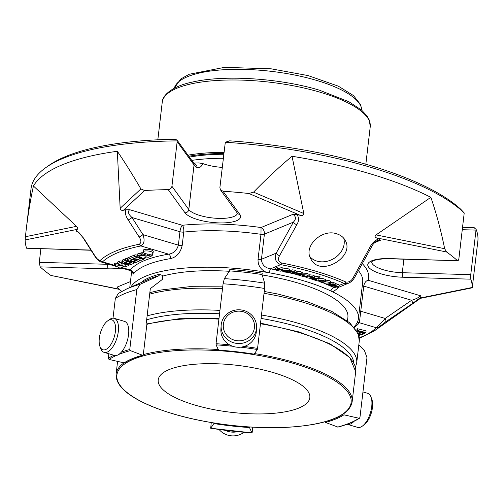 <?xml version="1.0" encoding="UTF-8"?>
<svg xmlns="http://www.w3.org/2000/svg" width="503" height="503" viewBox="0 0 503 503"><rect width="100%" height="100%" fill="white"/><g stroke="black" fill="none" stroke-linecap="round" stroke-linejoin="round"><path stroke-width="0.75" d="M298.933 408.008A76.324 23.679 6.7 0 1 194.787 405.041A76.324 23.679 6.7 0 1 158.219 379.903A76.324 23.679 6.7 0 1 236.781 365.285A76.324 23.679 6.7 0 1 309.817 397.71A76.324 23.679 6.7 0 1 298.933 408.008M133.364 259.523A3.332 1.031 6.7 0 1 137.143 259.46A3.332 1.031 6.7 0 1 139.507 260.749A3.332 1.031 6.7 0 1 139.029 261.195L135.898 262.491A1.333 0.415 6.7 0 1 134.383 262.516A1.333 0.415 6.7 0 1 133.44 262A1.333 0.415 6.7 0 1 133.628 261.824L137.143 260.315L135.917 260.07L133.572 261.044A3.326 1.031 6.7 0 1 129.799 261.101A3.326 1.031 6.7 0 1 127.435 259.818A3.326 1.031 6.7 0 1 127.913 259.372L134.49 256.649A1.333 0.415 6.7 0 1 135.999 256.624A1.333 0.415 6.7 0 1 136.948 257.14A1.333 0.415 6.7 0 1 136.753 257.316L135.64 257.825L136.873 258.07L137.885 257.649A1.333 0.415 6.7 0 1 139.4 257.63A1.333 0.415 6.7 0 1 140.343 258.14A1.333 0.415 6.7 0 1 140.155 258.322L139.042 258.831L140.268 259.076L141.286 258.655A1.333 0.415 6.7 0 1 142.795 258.636A1.333 0.415 6.7 0 1 143.739 259.146A1.333 0.415 6.7 0 1 143.55 259.328L141.563 260.152A1.333 0.415 6.7 0 1 139.746 260.095L134.081 258.423L129.925 260.196L131.151 260.435L133.364 259.523L133.465 258.68M127.863 261.799A3.332 1.031 6.7 0 1 131.641 261.736A3.332 1.031 6.7 0 1 134.005 263.025A3.332 1.031 6.7 0 1 133.528 263.471L130.447 264.748A1.333 0.415 6.7 0 1 128.931 264.773A1.333 0.415 6.7 0 1 127.988 264.257A1.333 0.415 6.7 0 1 128.183 264.081L131.648 262.591L130.422 262.346L128.076 263.321A3.326 1.031 6.7 0 1 124.298 263.377A3.326 1.031 6.7 0 1 121.94 262.094A3.326 1.031 6.7 0 1 122.411 261.642L125.543 260.353A1.333 0.415 6.7 0 1 127.052 260.328A1.333 0.415 6.7 0 1 127.995 260.843A1.333 0.415 6.7 0 1 127.806 261.019L124.486 262.396L125.612 262.729L127.863 261.799L127.969 260.906M150.642 251.506A5.005 1.553 6.7 0 1 153.038 253.154A5.005 1.553 6.7 0 1 147.888 254.116A5.005 1.553 6.7 0 1 143.097 251.99A5.005 1.553 6.7 0 1 150.642 251.506M144.204 257.964L144.965 258.379A1.063 0.333 6.7 0 1 145.002 258.485A1.063 0.333 6.7 0 1 144.77 258.655A1.063 0.333 6.7 0 1 143.223 258.573L137.835 255.618A1.132 0.352 6.7 0 1 137.684 255.411A1.132 0.352 6.7 0 1 138.954 255.21L146.304 256.115L141.437 254.575A1.333 0.415 6.7 0 1 140.802 254.141A1.333 0.415 6.7 0 1 142.808 254.009L147.184 255.304A1.503 0.465 -173.3 0 0 149.24 255.367L149.806 255.128A1.333 0.415 6.7 0 1 151.315 255.134A1.333 0.415 6.7 0 1 152.22 255.637A1.333 0.415 6.7 0 1 152.025 255.82L148.725 257.184A1.063 0.333 6.7 0 1 147.756 257.184L146.518 257.002L144.204 257.964M124.354 266.779L123.273 266.621L120.953 267.577L121.72 267.998A1.063 0.333 6.7 0 1 121.757 268.105A1.063 0.333 6.7 0 1 121.525 268.275A1.063 0.333 6.7 0 1 119.966 268.187L114.627 265.257A1.132 0.352 6.7 0 1 114.439 265.031A1.132 0.352 6.7 0 1 115.709 264.829L123.556 265.993L118.205 264.201A1.352 0.421 6.7 0 1 117.564 263.754A1.352 0.421 6.7 0 1 117.752 263.572L119.733 262.755A1.333 0.415 6.7 0 1 121.242 262.729A1.333 0.415 6.7 0 1 122.185 263.245A1.333 0.415 6.7 0 1 121.996 263.427L120.883 263.937L122.11 264.182L123.128 263.761A1.333 0.415 6.7 0 1 124.637 263.735A1.333 0.415 6.7 0 1 125.58 264.251A1.333 0.415 6.7 0 1 125.392 264.427L124.279 264.943L125.505 265.188L126.523 264.767A1.333 0.415 6.7 0 1 128.032 264.741A1.333 0.415 6.7 0 1 128.975 265.257A1.333 0.415 6.7 0 1 128.787 265.433L125.681 266.722A1.352 0.421 6.7 0 1 124.354 266.779M94.369 255.449A3.552 0.415 -32.7 0 0 94.671 255.436C96.802 258.844 98.682 260.479 100.304 260.34A3.552 3.263 -133.1 0 0 102.574 261.805L101.147 261.956C101.078 262.748 96.054 258.655 94.369 255.449L83.423 238.328A3.552 0.409 -32.5 0 0 83.749 238.315L94.671 255.436M115.055 265.496L102.574 261.805A150.278 46.628 -173.3 0 1 140.897 245.948L168.675 254.166C173.61 253.43 176.849 250.419 178.376 245.131L179.955 231.726L132.031 217.548L142.971 234.656C144.939 240.264 144.248 244.024 140.897 245.948A3.552 2.452 -101.5 0 1 139.262 244.219C141.425 242.798 141.393 240.396 139.168 237.026L128.19 219.924C125.744 216.334 124.907 212.958 125.675 209.801L129.636 209.694C127.548 211.662 128.347 214.278 132.031 217.548A3.552 0.409 147.5 0 1 128.19 219.924M140.821 257.253L140.425 257.417M138.356 255.901A1.333 0.415 -173.3 0 0 138.086 255.977L137.03 256.411M136.948 257.14L137.143 255.461A1.333 0.415 -173.3 0 0 136.2 254.946A1.333 0.415 -173.3 0 0 134.691 254.971L128.108 257.693A3.326 1.031 -173.3 0 0 127.636 258.146L127.435 259.818M127.567 258.731A1.333 0.415 -173.3 0 0 125.737 258.674L122.613 259.969A3.326 1.031 -173.3 0 0 122.135 260.416L121.94 262.094M153.038 253.154L153.239 251.481A5.005 1.553 -173.3 0 0 150.837 249.834A5.005 1.553 -173.3 0 0 143.292 250.312L143.097 251.99M144.965 258.379L145.059 257.611M152.22 255.637L152.415 253.965A1.333 0.415 -173.3 0 0 152.359 253.82M149.806 255.128L149.913 254.222M143.21 252.393L143.003 252.336A1.333 0.415 -173.3 0 0 140.997 252.462L140.802 254.141M140.84 253.782L139.155 253.537A1.132 0.352 -173.3 0 0 137.879 253.738L137.684 255.411M122.04 261.239A1.333 0.415 -173.3 0 0 119.928 261.076L117.947 261.9A1.352 0.421 -173.3 0 0 117.759 262.082L117.564 263.754M117.601 263.402L115.91 263.151A1.132 0.352 -173.3 0 0 114.634 263.352L114.439 265.031M121.72 267.998L121.808 267.225M300.121 215.278L248.884 193.492L253.556 192.146C266.603 178.716 279.423 166.757 292.023 156.27L303.818 213.524C303.605 215.315 302.372 215.9 300.121 215.278A180.143 55.896 6.7 0 0 297.166 214.693C299.04 217.925 298.92 221.27 296.814 224.74L279.523 255.738A3.552 1.371 -150.9 0 1 276.185 253.172L261.453 259.271C261.767 264.609 264.792 267.797 270.526 268.841A3.552 0.629 100.1 0 0 269.394 272.802L266.263 272.268C260.611 269.614 257.869 265.339 258.033 259.435L260.988 234.304A3.552 1.1 -173.3 0 0 264.402 234.134C264.509 230.959 263.39 228.758 261.044 227.526L260.988 234.304A115.363 35.795 6.7 0 0 183.758 232.097C183.979 228.909 183.501 226.633 182.319 225.281C181.218 226.413 180.426 228.557 179.955 231.726A3.552 1.1 -173.3 0 0 183.758 232.097L182.187 245.502A3.552 1.1 -173.3 0 1 178.376 245.131L142.971 234.656A3.552 0.415 147.3 0 1 139.168 237.026M296.814 224.74A3.552 1.352 -151.1 0 1 293.362 222.156C296.261 219.088 296.097 216.485 292.884 214.353L297.166 214.693M327.786 284.811L326.95 284.453L332.992 283.874L333.829 284.233L332.829 284.327C335.155 284.535 336.092 284.937 335.652 285.522L338.89 286.528L333.583 287.276L332.747 286.917L337.412 286.459L337.356 286.1L329.842 285.685L334.489 285.226L334.489 284.88L332.225 284.472L327.786 284.811M334.005 282.761L336.13 283.535L335.652 285.522M323.919 281.378L324.259 281.083L323.699 280.737L322.436 280.467L319.575 280.731L319.047 281.045L319.543 281.441L323.058 282.013L320.839 282.013L317.946 280.869L320.442 280.096L322.517 280.152L325.416 281.202L324.888 281.693L323.919 281.378L323.982 280.85M315.387 280.322L314.3 279.957L316.418 280.14L315.387 280.322M312.665 279.435L311.684 279.121L318.845 277.725L319.826 278.046L312.665 279.435M300.737 274.198L299.851 273.487L298.273 273.399L300.26 274.827L298.103 275.172L294.739 273.934L296.21 273.871L296.236 274.399L298.241 274.883L298.964 274.6L297.342 273.745L297.179 273.186L300.329 273.292L301.875 273.902L301.825 274.456L300.781 273.865M294.815 272.701L293.834 271.997L292.268 271.934L294.456 273.374L292.388 273.739L288.898 272.507L290.319 272.456L290.432 272.984L292.476 273.443L293.142 273.142L291.155 271.739L294.268 271.79L295.89 272.381L295.921 272.94L294.852 272.406M312.671 277.115L312.596 277.75C313.438 277.178 312.589 276.857 310.062 276.788L309.1 276.455L310.942 276.424L312.954 276.826L314.463 277.669L310.867 278.863L309.842 278.549L310.188 278.329L307.584 277.926L306.56 277.404L306.836 276.939L308.609 276.826L312.596 277.75L313.281 277.48M302.441 275.242L301.913 275.763L302.643 276.153L306.233 276.637L304.428 276.725L301.077 275.94L300.712 275.462L301.178 275.028L302.718 274.657L306.566 274.965L308.031 275.864L306.987 276.512L302.441 275.242M284.019 270.809C283.573 271.639 284.635 271.966 287.207 271.783L288.269 272.054L286.622 272.242L284.333 272.004L282.504 270.979L283.981 270.186L287.735 270.293L289.357 270.91L289.577 271.293L288.904 271.878L284.019 270.809L283.692 271.136M281.284 269.319L281.221 269.841C281.435 269.155 280.423 268.898 278.184 269.067L277.059 268.809L278.637 268.596L282.541 269.394L282.761 269.834L280.674 271.174L277.002 270.495L275.411 269.69L276.946 269.237L281.221 269.841L281.623 269.539M323.655 282.12C326.837 281.63 329.125 282.007 330.528 283.258C327.906 284.377 325.359 284.164 322.882 282.598L323.655 282.12M269.394 272.802A115.388 35.801 6.7 0 1 330.917 291.004A3.552 2.484 115.3 0 1 333.929 287.603L337.01 287.974L348.522 283.195L344.109 283.39A3.552 2.377 113.8 0 0 346.045 282.07C349.095 282.359 351.496 280.856 353.251 277.555A3.552 1.371 29.1 0 0 354.766 277.235L371.95 246.2C372.88 243.716 377.615 239.95 377.734 240.403M353.251 277.555L370.346 246.495A3.552 1.352 28.9 0 0 371.95 246.2M359.362 310.571A3.552 1.1 -173.3 0 0 360.777 311.231L385.16 318.449A3.552 1.949 55.8 0 1 385.474 322.014L378.746 327.195A3.552 3.282 44.2 0 1 376.231 327.711C378.834 325.598 381.808 322.505 385.16 318.449L411.649 300.278A3.552 1.943 55.3 0 1 411.938 303.881L385.474 322.014M356.828 330.723L357.331 330.421L365.907 332.527L363.329 334.074L362.311 333.822L364.386 332.577L361.732 331.93L359.941 332.999L358.928 332.753L360.726 331.678L356.828 330.723L357.023 329.044L357.526 328.742L366.102 330.855L365.907 332.527M358.928 336.029L359.343 336.155L358.708 336.419M357.96 333.181L362.688 334.451L362.116 334.74L358.167 333.678M83.749 238.315L76.362 230.204L76.72 231.587L77.374 231.43M121.707 291.407L116.985 287.138L130.459 281.567M40.875 248.822L39.291 262.346L40.146 266.879A224.948 69.798 -173.3 0 0 50.866 275.424L119.563 289.426M476.096 229.33A224.948 69.798 -173.3 0 1 477.85 241.22L472.273 287.458A224.948 69.798 -173.3 0 0 470.795 279.171L470.751 274.663L476.096 229.33L474.184 227.821M472.443 287.024L472.273 287.458L420.206 298.028L419.823 298.461L472.292 287.804M411.938 303.881L421.061 297.191A180.143 55.896 6.7 0 1 420.206 298.028M421.061 297.191L420.703 295.808C418.408 297.726 415.39 299.216 411.649 300.278L363.732 286.1C364.329 282.969 365.763 281.014 368.02 280.221L420.703 295.808M370.346 246.495C372.157 242.943 374.968 240.39 378.772 238.837L380.444 240.258L377.684 240.421M464.219 212.945A224.948 69.798 -173.3 0 0 225.306 142.261L229.682 140.827A222.244 68.955 -173.3 0 1 460.666 209.173L464.219 212.945L458.925 258.347C458.617 260.315 458.063 261.044 457.277 260.523A224.948 69.798 -173.3 0 0 446.557 251.972L444.658 248.689C440.911 230.286 436.308 213.171 430.851 197.346L376.062 234.901L444.658 248.689M446.557 251.972L376.64 237.919C374.836 237.347 374.641 236.341 376.062 234.901M345.272 240.484L345.127 240.22C343.36 237.146 340.562 235.02 336.746 233.832C322.039 228.463 302.831 246.351 310.923 259.039C319.914 277.832 355.131 256.976 345.272 240.484M292.023 156.27A224.948 69.798 6.7 0 1 430.851 197.346M279.523 255.738C277.618 258.995 278.272 261.403 281.485 262.968A3.552 0.78 100.9 0 1 280.705 264.635C275.719 262.516 274.217 258.699 276.185 253.172L293.362 222.156L264.402 234.134L261.453 259.271A3.552 1.1 -173.3 0 1 258.033 259.435M376.64 237.919A180.143 55.896 6.7 0 1 378.772 238.837M177.163 140.884A224.948 69.798 -173.3 0 0 45.911 167.543L48.722 165.562A222.244 68.955 -173.3 0 1 174.881 139.268L176.981 140.004L177.163 141.683L171.925 186.255C171.485 188.292 170.24 189.424 168.209 189.65A224.948 69.798 -173.3 0 0 144.606 190.511L140.903 188.933C132.723 174.893 124.863 162.343 117.331 151.284L120.154 208.28L140.903 188.933M144.606 190.511L123.461 210.235C121.839 210.751 120.733 210.103 120.154 208.28M33.431 186.003C30.406 199.955 27.942 214.982 26.043 231.097L25.414 236.718L76.5 226.344L33.431 186.003A224.948 69.798 6.7 0 1 117.331 151.284M76.5 226.344C77.795 227.859 78.034 228.865 77.217 229.368L25.15 239.944A224.948 69.798 -173.3 0 0 26.634 248.231L91.043 250.255M76.362 230.204A180.143 55.896 6.7 0 1 77.217 229.368M123.461 210.235A180.143 55.896 6.7 0 1 125.675 209.801M25.414 236.718L25.15 239.944M121.764 268.061L130.132 270.539L130.359 270.023A3.552 3.314 -141.7 0 1 133.402 273.984L132.119 272.274M329.842 285.685L329.968 284.604M332.747 286.917L332.873 285.83M336.111 283.868L339.085 284.824L338.89 286.528M333.829 284.233L334.023 282.554L333.187 282.202L330.628 282.441M332.992 283.874L333.187 282.202M326.95 284.453L327 284M317.946 280.869L318.141 279.19L318.883 278.706L322.719 278.48L325.617 279.53L325.441 281.315M323.058 282.013L323.228 280.599M322.19 281.655L322.329 280.46M315.324 279.775L315.425 278.901M316.418 280.14L316.594 278.675M314.3 279.957L314.4 279.102M319.826 278.046L320.027 276.367L319.04 276.053L314.538 276.927M318.845 277.725L319.04 276.053M311.684 279.121L311.759 278.473M296.349 272.67L297.047 272.959M297.204 271.702L298.593 271.324L300.524 271.614L302.221 272.588M296.21 273.871L296.154 272.136M295.091 273.613L295.186 272.783M290.47 271.218L291.067 271.475M291.017 271.909L291.212 270.237L292.526 269.853L294.462 270.111L296.28 271.098M290.319 272.456L290.52 270.777L289.653 270.589M289.181 272.205L289.238 271.695M309.1 276.455L309.295 274.783L313.155 275.154L314.639 276.059M308.119 275.11L309.244 275.21M302.158 273.104L306.761 273.292L308.144 273.959L308.031 275.864M306.233 276.637L306.27 276.31M282.887 269.011L286.025 268.376L287.93 268.615L289.766 269.665M277.059 268.809L277.254 267.131L278.838 266.923L280.938 267.156L282.994 268.112M275.606 268.068L277.203 267.565M325.567 280.209C328.321 280.209 330.043 280.668 330.723 281.579L330.534 283.258M358.928 332.753L359.104 331.282M362.544 332.125L362.311 333.822M357.331 330.421L357.526 328.742M358.343 334.124L359.544 334.476L359.343 336.155M362.688 334.451L362.751 333.929M362.449 332.659L361.11 332.301M359.048 331.747L356.954 331.181M45.911 167.543A224.948 69.798 -173.3 0 0 31.023 188.732L26.043 231.097M389.234 258.58A3.552 0.924 -88.4 0 0 389.523 258.775L457.705 260.724L389.234 258.58A28.394 8.809 6.7 0 0 368.592 267.124A28.394 8.809 6.7 0 0 402.752 277.228L470.795 279.171M248.884 193.492A224.948 69.798 -173.3 0 0 223.011 191.209L220.452 189.832L219.88 187.625L225.306 142.261M177.043 140.098L193.492 162.79L195.799 164.707A3.552 2.817 121.8 0 1 196.937 167.461A24.848 7.708 6.7 0 1 194.045 164.971L177.163 141.683M222.257 167.38A24.848 7.708 6.7 0 1 202.747 163.538C201.282 167.034 199.345 168.342 196.937 167.461M202.747 163.538L198.76 162.915A141.739 43.975 -173.3 0 0 193.756 163.104M121.827 267.495L130.359 270.023A118.915 36.895 -173.3 0 1 168.675 254.166A3.552 2.289 -99.3 0 1 170.574 258.605A115.363 35.795 -173.3 0 0 133.402 273.984M182.187 245.502C180.495 252.732 176.622 257.096 170.574 258.605M362.317 285.44A3.552 1.1 -173.3 0 0 363.732 286.1L359.387 322.731A3.552 3.314 -141.7 0 0 356.834 323.284M266.263 272.268A115.363 35.795 -173.3 0 0 130.862 287.094M339.292 287.018L332.955 291.998L330.917 291.004M353.936 326.956A115.388 35.801 6.7 0 0 355.627 325.095L356.275 324.177A115.363 35.795 -173.3 0 0 358.413 318.669A115.363 35.795 -173.3 0 0 332.955 291.998M262.214 273.154A109.95 34.116 -173.3 0 0 229.802 269.514L229.632 270.916A109.95 34.116 6.7 0 1 262.05 274.556L262.214 273.154M347.479 320.92L347.887 317.437A104.769 32.506 -173.3 0 0 262.176 274.959M229.381 271.287A104.769 32.506 -173.3 0 0 162.802 276.084M142.858 355.256L143.298 354.697L146.958 323.58L146.354 322.417L150.315 288.665L162.444 279.36L162.809 275.587L159.275 274.242A109.95 34.116 -173.3 0 0 142.506 281.183L142.406 282.007M189.38 157.118A101.518 31.5 6.7 0 1 223.797 154.251M191.75 160.388A104.813 32.519 6.7 0 1 223.326 158.269M347.089 424.243A17.75 8.193 -73.5 0 0 347.309 424.318L357.57 427.355A17.75 8.193 -73.5 0 0 362.399 426.079L364.235 424.721A15.618 7.212 -73.5 0 0 371.799 399.149L370.994 397.012A17.75 8.193 -73.5 0 0 367.643 393.315L362.952 391.925M240.629 311.25A15.618 14.845 -176.3 0 1 251.469 334.879A15.618 14.845 -176.3 0 1 224.59 331.861A15.618 14.845 -176.3 0 1 240.629 311.25M109.094 320.071A15.618 7.212 106.5 0 1 113.829 338.274A15.618 7.212 106.5 0 1 99.978 346.542A15.618 7.212 106.5 0 1 107.548 320.964A15.618 7.212 106.5 0 1 109.094 320.071M362.399 426.079A17.75 8.193 -73.5 0 0 370.994 397.012M347.309 424.318A17.75 8.193 -73.5 0 0 350.371 424.054A17.75 8.193 -73.5 0 0 354.049 421.3M240.818 309.898A17.75 16.869 -176.3 0 1 256.561 327.793A17.75 16.869 -176.3 0 1 237.774 343.492A17.75 16.869 -176.3 0 1 221.138 325.523A17.75 16.869 -176.3 0 1 240.818 309.898M256.561 327.793L256.323 331.534A17.75 16.869 -176.3 0 1 236.643 347.158A17.75 16.869 -176.3 0 1 220.899 329.264L221.138 325.523M107.548 320.964L109.384 319.612A17.75 8.193 106.5 0 1 111.144 318.594A17.75 8.193 106.5 0 1 114.212 318.336A17.75 8.193 106.5 0 1 117.036 337.676A17.75 8.193 106.5 0 1 104.14 352.37A17.75 8.193 106.5 0 1 100.782 348.673L99.978 346.542M114.212 318.336L124.474 321.373A17.75 8.193 106.5 0 1 128.07 337.651A17.75 8.193 106.5 0 1 117.469 355.149A17.75 8.193 106.5 0 1 114.407 355.407L104.14 352.37M219.094 429.512A17.75 16.869 3.7 0 0 243.986 432.297M225.237 430.335A17.75 16.869 3.7 0 0 231.204 432.046A17.75 16.869 3.7 0 0 237.41 431.7M358.828 344.838L364.505 350.666L366.976 357.671L359.934 417.597L358.997 418.257L343.907 414.824A119.192 36.983 -173.3 0 1 325.491 422.451L337.997 427.097M359.588 418.15L358.997 418.257A135.464 42.032 -173.3 0 1 337.67 427.085M229.632 270.916L224.338 278.637L223.074 283.793L216.032 343.719L216.07 344.863L218.56 350.145L218.792 349.635M254.09 353.596L254.166 354.143L257.291 349.491L257.567 348.384L264.609 288.458L264.679 283.17L262.05 274.556M113.86 355.25A136.37 42.309 -173.3 0 0 108.29 358.394L109.025 359.438L124.109 362.87A119.192 36.983 -173.3 0 1 142.531 355.244L130.346 350.61L129.774 349.503L136.816 289.577L140.142 284.283A132.905 41.24 6.7 0 0 126.888 288.848L148.454 279.335A109.95 34.116 6.7 0 1 159.111 275.644L159.275 274.242M140.142 284.283L159.111 275.644M118.343 293.431L115.325 298.468L113.012 318.179M108.29 358.394L108.83 353.76M124.109 362.87L125.04 362.254M210.656 427.607L210.726 428.204A135.464 42.032 -173.3 0 0 251.953 432.832L252.192 432.272L251.953 432.832L249.463 427.55A119.192 36.983 -173.3 0 1 213.857 423.551L210.726 428.204L211.247 422.551M252.192 432.272L252.789 427.185M309.905 256.656A19.523 15.75 151.1 0 0 333.105 258.963A19.523 15.75 151.1 0 0 343.681 238.152M139.262 244.219A152.786 47.408 -173.3 0 0 100.304 260.34M131.151 260.435L131.252 259.598M141.286 258.655L141.412 257.58M140.268 259.076L140.463 257.404M137.885 257.649L138.086 255.977M136.873 258.07L137.067 256.398M134.49 256.649L134.691 254.971M127.913 259.372L128.108 257.693M133.628 261.824L133.729 260.982M125.612 262.729L125.712 261.887M125.543 260.353L125.737 258.674M122.411 261.642L122.613 259.969M128.183 264.081L128.278 263.232M149.24 255.367L149.372 254.222M147.184 255.304L147.335 254.04M142.808 254.009L143.003 252.336M145.707 256.209L145.751 255.851M138.954 255.21L139.155 253.537M126.523 264.767L126.662 263.572M125.505 265.188L125.7 263.559M123.128 263.761L123.204 263.082M122.11 264.182L122.292 262.635M119.733 262.755L119.928 261.076M117.752 263.572L117.947 261.9M115.709 264.829L115.91 263.151M78.235 232.04L76.72 231.587M50.866 275.424L119.249 289.175M359.305 338.356L374.414 330.855A140.362 43.554 -173.3 0 0 378.746 327.195M380.444 240.258L374.528 242.704M253.556 192.146L303.818 213.524M346.045 282.07A140.362 43.554 -173.3 0 0 281.485 262.968M129.636 209.694L182.319 225.281A120.689 37.448 6.7 0 1 261.044 227.526L292.884 214.353M339.009 285.503L344.109 283.39A137.853 42.774 -173.3 0 0 280.705 264.635L270.526 268.841A118.915 36.895 -173.3 0 1 275.411 269.746M359.249 337.802A137.853 42.774 -173.3 0 0 376.231 327.711L359.387 322.731A118.915 36.895 -173.3 0 1 354.301 327.39M90.924 250.066L26.634 248.231M119.909 268.156A28.394 8.809 6.7 0 1 108.189 268.822A3.552 0.924 -88.4 0 1 107.743 264.301L39.291 262.346M40.146 266.879L108.189 268.822M475.983 230.091L462.288 229.701M403.884 259.19L402.299 272.714L470.751 274.663M371.692 261.818A24.848 7.708 6.7 0 0 402.299 272.714A3.552 0.924 91.6 0 0 402.752 277.228M362.305 263.647A120.689 37.448 6.7 0 1 368.02 280.221M220.452 189.832L237.309 213.096A3.552 3.244 -35.9 0 0 239.793 214.366L223.011 191.209M239.793 214.366A28.394 8.809 6.7 0 1 219.145 222.904A28.394 8.809 6.7 0 1 184.991 212.8L168.209 189.65M171.925 186.255L188.807 209.55A3.552 3.244 144.1 0 1 184.991 212.8M193.492 162.79A3.552 3.244 144.1 0 1 194.045 164.971L188.807 209.55A24.848 7.708 6.7 0 0 215.051 218.195A24.848 7.708 6.7 0 0 237.435 213.291M109.138 264.327A24.848 7.708 6.7 0 1 107.743 264.301L107.787 263.924M335.048 287.138L333.929 287.603A118.915 36.895 -173.3 0 0 325.039 283.736M323.108 282.975A118.915 36.895 -173.3 0 0 320.43 281.963M318.034 281.089A118.915 36.895 -173.3 0 0 315.702 280.265M314.318 279.794A118.915 36.895 -173.3 0 0 313.029 279.366M311.703 278.932A118.915 36.895 -173.3 0 0 311.061 278.725M306.509 277.304A118.915 36.895 -173.3 0 0 304.567 276.732M300.75 275.644A118.915 36.895 -173.3 0 0 299.216 275.223M294.758 274.047A118.915 36.895 -173.3 0 0 293.601 273.758M288.911 272.62A118.915 36.895 -173.3 0 0 287.194 272.224M282.548 271.192A118.915 36.895 -173.3 0 0 280.863 270.84M358.444 270.62A115.363 35.795 6.7 0 1 362.694 282.189L358.413 318.669M174.315 88.226A94.445 29.306 6.7 0 1 187.562 76.676A94.445 29.306 6.7 0 1 292.865 74.67A94.445 29.306 6.7 0 1 361.751 110.245M320.071 92.212A104.718 32.494 -173.3 0 0 162.236 102.272C161.966 96.934 169.807 86.799 192.033 82.146C223.91 74.589 279.725 78.154 319.449 90.194L348.906 101.738L361.619 110.138L366.951 115.822L369.309 120.072L370.246 126.706A104.718 32.494 -173.3 0 0 320.071 92.212M187.977 155.188A104.718 32.494 6.7 0 1 224.024 152.34M188.757 156.263A103.819 32.211 6.7 0 1 223.885 153.49M146.656 319.839A116.124 36.034 6.7 0 1 219.547 313.797M261.088 318.424A116.124 36.034 6.7 0 1 353.766 362.94M149.498 405.355A117.928 36.593 6.7 0 1 205.953 350.082A117.928 36.593 6.7 0 1 346.592 410.976A117.928 36.593 6.7 0 1 149.498 405.355M260.46 323.75A118.834 36.87 6.7 0 1 355.684 371.598L352.138 401.815C350.34 411.957 338.444 419.288 316.45 423.803C291.96 428.525 262.862 428.958 229.154 425.123C197.912 421.269 171.272 414.673 149.24 405.33C126.586 395.427 115.539 385.009 116.099 374.087A118.834 36.87 6.7 0 1 124.034 362.852M254.549 353.578A118.834 36.87 6.7 0 1 352.138 401.815M224.338 278.637A132.905 41.24 6.7 0 1 264.679 283.17M264.609 288.458A136.37 42.309 -173.3 0 0 223.074 283.793M257.567 348.384A136.37 42.309 -173.3 0 0 244.213 346.441M229.437 344.781A136.37 42.309 -173.3 0 0 216.032 343.719M257.291 349.491A135.464 42.032 -173.3 0 0 240.786 347.158M232.612 346.24A135.464 42.032 -173.3 0 0 216.07 344.863M254.166 354.143A119.192 36.983 -173.3 0 0 218.56 350.145M146.857 324.385A118.834 36.87 6.7 0 1 218.924 319.116M143.305 354.609A118.834 36.87 6.7 0 1 218.258 349.51M136.816 289.577A136.37 42.309 -173.3 0 0 115.325 298.468M129.774 349.503A136.37 42.309 -173.3 0 0 121.405 352.1M130.346 350.61A135.464 42.032 -173.3 0 0 118.821 354.42M116.3 355.495A135.464 42.032 -173.3 0 0 109.025 359.438M147.121 315.871A118.834 36.87 6.7 0 1 219.949 310.395M261.485 315.023A118.834 36.87 6.7 0 1 356.709 362.87L359.261 341.166A118.834 36.87 -173.3 0 0 264.037 293.318M222.496 288.684A118.834 36.87 -173.3 0 0 159.42 291.872A118.834 36.87 -173.3 0 0 149.674 294.167M143.739 259.146L143.789 258.705M140.343 258.14L140.469 257.058M133.44 262L133.553 261.051M139.507 260.749L139.589 260.051M127.995 260.843L128.032 260.516M127.988 264.257L128.102 263.308M134.005 263.025L134.075 262.44M145.002 258.485L145.109 257.586M128.975 265.257L129.032 264.792M125.58 264.251L125.662 263.559M122.185 263.245L122.26 262.61M121.757 268.105L121.864 267.2M77.387 231.437L77.355 231.424C77.349 231.852 78.047 230.481 83.423 238.328M374.414 330.855L420.445 298.336M117.375 266.766L101.166 261.969M297.198 271.695L297.003 273.374M302.228 272.525L302.033 274.204M300.461 273.154L300.26 274.827M294.953 272.261L294.752 273.94M296.286 271.042L296.085 272.72M294.651 271.702L294.456 273.374M288.986 271.84L288.911 272.456M314.645 275.99L314.45 277.669M306.604 276.405L306.509 277.197M300.913 273.795L300.712 275.468M282.629 269.941L282.504 270.979M289.772 269.614L289.571 271.293M283.007 268.036L282.805 269.715M275.613 268.017L275.418 269.69M322.882 282.598L322.951 282.026M348.51 283.202C350.931 282.221 353.018 280.234 354.766 277.235M462.571 227.299L474.216 227.633M389.523 258.775C372.113 258.636 371.195 262.591 371.642 261.887M130.126 270.539C131.981 271.859 132.673 272.532 132.207 272.563M131.641 271.507L129.749 287.584M361.77 110.264L360.695 104.775L353.496 95.57L338.324 86.158L308.075 75.582L271.142 68.817L224.445 67.364L189.247 74.249L180.652 79.046L174.29 88.239M162.236 102.272L157.829 139.796M370.246 126.706L365.838 164.236M359.601 418.156C354.194 421.703 346.995 424.683 338.003 427.104M254.122 354.181L218.61 350.195M126.888 288.848L118.35 293.425M124.706 362.77C129.202 359.84 135.257 357.337 142.865 355.269M146.92 323.875L179.213 318.72L218.994 318.506M260.535 323.133L299.084 331.949L330.075 343.876L349.761 357.526L355.684 371.598M117.589 361.38L116.099 374.087M251.997 432.882L210.682 428.242M355.445 367.284L356.709 362.87M149.85 292.652L160.765 290.024L189.442 286.704L222.716 286.842M359.261 341.166L358.293 333.992L349.786 322.819L331.779 311.401L307.239 301.712L277.467 293.959L264.251 291.47"/></g></svg>
